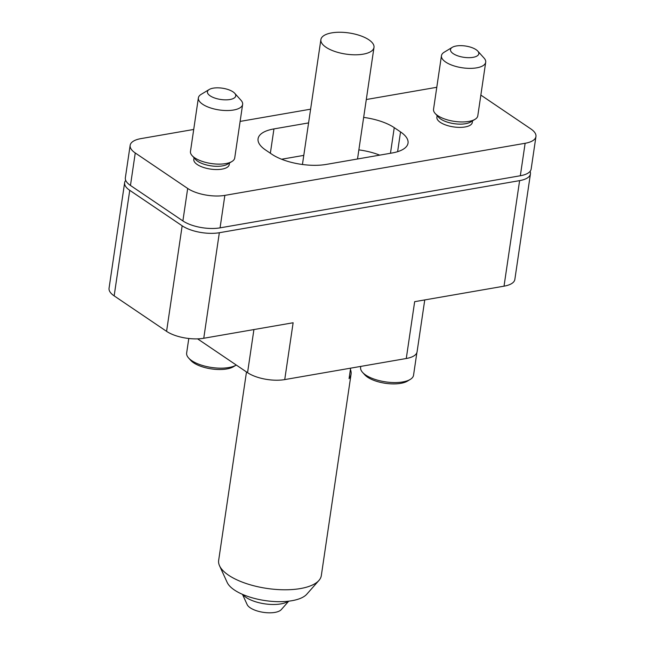 <?xml version="1.0" encoding="UTF-8"?>
<svg xmlns="http://www.w3.org/2000/svg" width="645" height="645" viewBox="0 0 645 645"><rect width="100%" height="100%" fill="white"/><g stroke="black" fill="none" stroke-linecap="round" stroke-linejoin="round"><path stroke-width="0.97" d="M242.802 594.488A25.05 9.973 8.4 0 0 246.132 597.439A25.05 9.973 8.4 0 0 288.363 601.213M288.726 601.172L281.284 609.614A17.818 7.095 -171.6 0 1 267.296 612.75A17.818 7.095 -171.6 0 1 250.236 607.808A17.818 7.095 -171.6 0 1 247.148 604.575L242.464 594.343M325.991 47.246A26.84 10.683 -171.6 0 1 320.887 39.603A26.84 10.683 -171.6 0 1 339.907 32.25A26.84 10.683 -171.6 0 1 368.884 39.805A26.84 10.683 -171.6 0 1 373.987 47.448A26.84 10.683 -171.6 0 1 354.968 54.801A26.84 10.683 -171.6 0 1 325.991 47.246M416.88 352.63L413.542 375.237A26.751 10.651 -171.6 0 1 410.244 379.421L407.471 381.098A23.978 9.546 -171.6 0 1 367.545 377.164A23.978 9.546 -171.6 0 1 364.731 374.785L362.563 372.375A26.751 10.651 -171.6 0 1 360.611 367.416L360.765 366.4M410.244 379.421A26.751 10.651 -171.6 0 1 365.699 375.035A26.751 10.651 -171.6 0 1 362.563 372.375M246.487 371.947L218.655 560.408A51.89 20.656 8.4 0 0 219.542 565.77A51.89 20.656 8.4 0 0 228.524 575.179A51.89 20.656 8.4 0 0 278.205 589.586A51.89 20.656 8.4 0 0 318.928 580.452A51.89 20.656 8.4 0 0 321.323 575.566L351.057 374.229A51.89 20.656 8.4 0 0 350.428 369.456M318.928 580.452L306.786 594.206A41.562 16.544 -171.6 0 1 274.165 601.519A41.562 16.544 -171.6 0 1 234.385 589.99A41.562 16.544 -171.6 0 1 227.185 582.451L219.542 565.77M188.598 357.983A26.751 10.651 -171.6 0 0 191.734 360.644A26.751 10.651 -171.6 0 0 236.272 365.03L233.498 366.707A23.978 9.546 -171.6 0 1 193.581 362.772A23.978 9.546 -171.6 0 1 190.767 360.394L188.598 357.983A26.751 10.651 -171.6 0 1 186.647 353.025L188.792 338.496M234.699 93.275L241.004 100.265A22.365 8.909 -171.6 0 1 242.633 104.409L234.716 157.993A22.365 8.909 -171.6 0 1 231.958 161.492L227.483 164.201A17.891 7.127 -171.6 0 1 222.477 165.886A17.891 7.127 -171.6 0 1 195.596 159.492L192.097 155.606A22.365 8.909 -171.6 0 1 190.469 151.462L198.378 97.879A22.365 8.909 -171.6 0 1 201.135 94.38L209.19 89.51A14.311 5.7 8.4 0 0 212.197 96.992A14.311 5.7 8.4 0 0 229.975 99.515A14.311 5.7 8.4 0 0 234.699 93.275A14.311 5.7 8.4 0 0 213.197 88.163A14.311 5.7 8.4 0 0 209.19 89.51M229.459 163.008L229.217 164.644A17.891 7.127 -171.6 0 1 222.001 169.127A17.891 7.127 -171.6 0 1 203.038 167.297A17.891 7.127 -171.6 0 1 193.814 159.42L194.056 157.783M231.958 161.492A22.365 8.909 -171.6 0 1 225.702 163.596A22.365 8.909 -171.6 0 1 192.097 155.606M242.633 104.409A22.365 8.909 -171.6 0 1 233.611 110.013A22.365 8.909 -171.6 0 1 209.907 107.723A22.365 8.909 -171.6 0 1 198.378 97.879M477.776 51.1L484.081 58.09A22.365 8.909 -171.6 0 1 485.701 62.243L477.792 115.826A22.365 8.909 -171.6 0 1 475.034 119.325L470.56 122.026A17.891 7.127 -171.6 0 1 465.553 123.711A17.891 7.127 -171.6 0 1 438.673 117.317L435.165 113.439A22.365 8.909 -171.6 0 1 433.537 109.287L441.454 55.704A22.365 8.909 -171.6 0 1 444.212 52.205L452.266 47.335A14.311 5.7 8.4 0 0 455.273 54.817A14.311 5.7 8.4 0 0 473.043 57.341A14.311 5.7 8.4 0 0 477.776 51.1A14.311 5.7 8.4 0 0 456.273 45.989A14.311 5.7 8.4 0 0 452.266 47.335M472.527 120.841L472.285 122.477A17.891 7.127 -171.6 0 1 465.077 126.96A17.891 7.127 -171.6 0 1 446.114 125.13A17.891 7.127 -171.6 0 1 436.891 117.245L437.133 115.608M475.034 119.325A22.365 8.909 -171.6 0 1 468.77 121.421A22.365 8.909 -171.6 0 1 435.165 113.439M485.701 62.243A22.365 8.909 -171.6 0 1 476.687 67.838A22.365 8.909 -171.6 0 1 452.984 65.556A22.365 8.909 -171.6 0 1 441.454 55.704M424.749 299.925L417.089 351.783A26.84 10.683 -171.6 0 1 406.269 358.507L284.735 379.591L293.128 322.758L203.756 338.262A26.84 10.683 -171.6 0 1 166.579 331.345L114.157 295.87A26.84 10.683 -171.6 0 1 109.053 288.226L124.638 182.68A26.84 10.683 8.4 0 0 129.742 190.323L114.157 295.87M504.027 286.17L519.612 180.632A26.84 10.683 8.4 0 0 530.432 173.908L514.847 279.446A26.84 10.683 -171.6 0 1 504.027 286.17L414.662 301.675L406.269 358.507M519.612 180.632L219.34 232.724L203.756 338.262M166.579 331.345L182.164 225.798L129.742 190.323M530.432 173.908A26.84 10.683 8.4 0 0 530.077 171.368M125.71 180.35A26.84 10.683 8.4 0 0 124.638 182.68M182.164 225.798A26.84 10.683 8.4 0 0 219.34 232.724M358.862 149.882A39.361 15.674 -171.6 0 1 379.712 155.139M281.591 159.234L303.787 155.381M520.33 175.754L525.127 143.287A26.84 10.683 8.4 0 0 535.947 136.563L531.158 169.038A26.84 10.683 -171.6 0 1 520.33 175.754L220.066 227.854A26.84 10.683 -171.6 0 1 182.89 220.929L130.459 185.454A26.84 10.683 -171.6 0 1 125.356 177.81L130.153 145.335A26.84 10.683 8.4 0 0 135.256 152.978L130.459 185.454M525.127 143.287L224.855 195.379L220.066 227.854M182.89 220.929L187.679 188.453L135.256 152.978M130.153 145.335A26.84 10.683 8.4 0 1 140.973 138.611L193.71 129.46M240.117 121.413L310.608 109.182M366.296 99.523L436.786 87.293M480.856 95.089L530.843 128.919A26.84 10.683 8.4 0 1 535.947 136.563M308.584 122.905L273.948 128.911A39.361 15.674 8.4 0 0 258.073 138.772A39.361 15.674 8.4 0 0 265.563 149.987L271.851 154.244A39.361 15.674 8.4 0 0 326.378 164.394L392.152 152.978A39.361 15.674 8.4 0 0 408.027 143.126A39.361 15.674 8.4 0 0 400.537 131.911L394.248 127.654A39.361 15.674 8.4 0 0 363.659 117.406M187.679 188.453A26.84 10.683 8.4 0 0 224.855 195.379M350.614 368.158L349.074 378.615A51.89 20.656 8.4 0 0 351.057 374.229M284.735 379.591A26.84 10.683 -171.6 0 1 247.559 372.673L197.604 338.867M247.559 372.673L253.92 329.563M273.948 128.911L270.36 153.228M394.248 127.654L390.467 153.276M400.537 131.911L397.618 151.688M320.887 39.603L302.44 164.491M373.987 47.448L357.515 158.993"/></g></svg>
